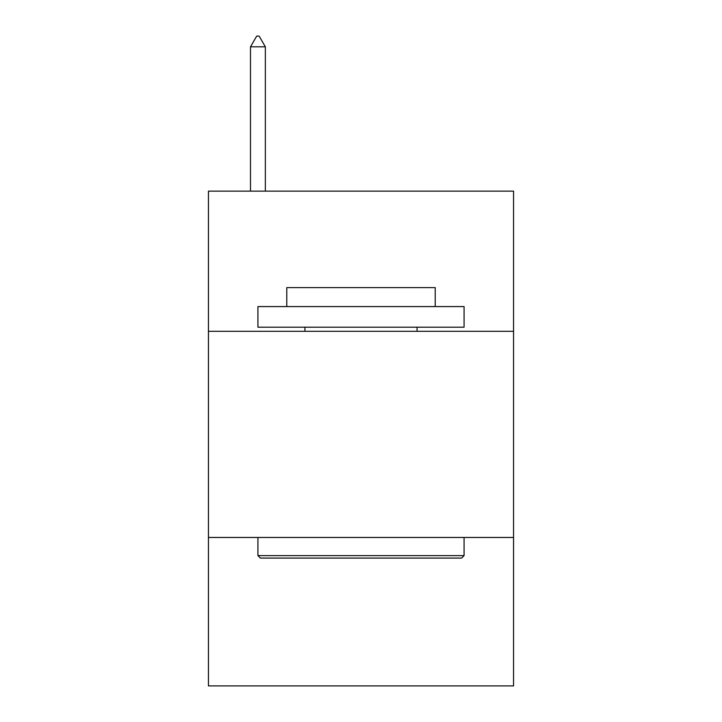 <?xml version="1.0" encoding="UTF-8"?>
<svg xmlns="http://www.w3.org/2000/svg" width="722" height="722" viewBox="0 0 722 722"><rect width="100%" height="100%" fill="white"/><g stroke="black" fill="none" stroke-linecap="round" stroke-linejoin="round"><path stroke-width="1.08" d="M513.559 331.317L513.559 191.131L208.441 191.131L208.441 331.317L513.559 331.317L513.559 685.9L208.441 685.9L208.441 331.317M513.559 537.466L208.441 537.466M260.398 558.088L257.925 555.606L464.075 555.606L461.602 558.088L260.398 558.088M464.075 306.579L464.075 327.192L257.925 327.192L257.925 306.579L464.075 306.579M286.787 306.579L286.787 287.609L435.213 287.609L435.213 306.579M464.075 537.466L464.075 555.606M257.925 537.466L257.925 555.606M417.072 327.192L417.072 331.317M304.928 327.192L304.928 331.317M265.344 46.822L259.162 36.1L256.689 36.1L250.498 46.822L265.344 46.822L265.344 191.131M250.498 46.822L250.498 191.131"/></g></svg>
